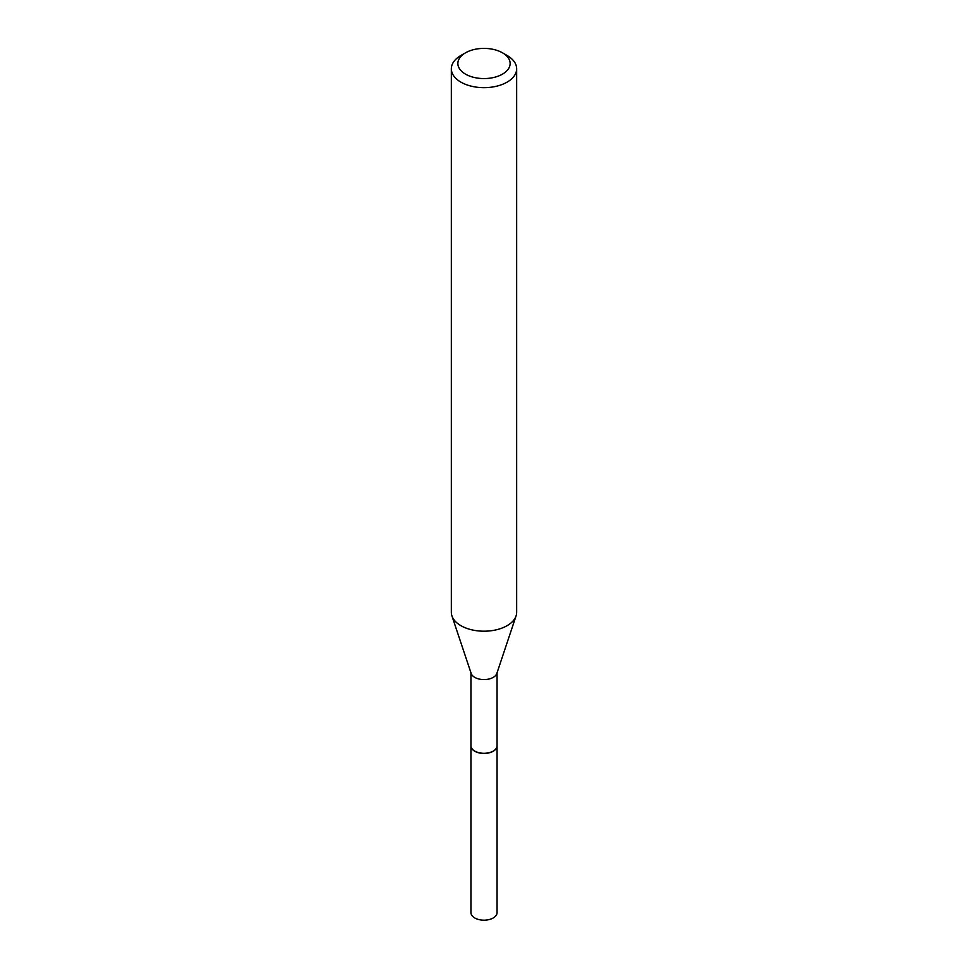 <?xml version="1.0" encoding="UTF-8"?>
<svg xmlns="http://www.w3.org/2000/svg" width="968" height="968" viewBox="0 0 968 968"><rect width="100%" height="100%" fill="white"/><g stroke="black" fill="none" stroke-linecap="round" stroke-linejoin="round"><path stroke-width="1.45" d="M470.944 745.832A13.056 7.538 0 0 0 470.944 745.917L470.944 912.63A13.056 7.538 0 0 0 479.003 919.6A13.056 7.538 0 0 0 493.232 917.966A13.056 7.538 0 0 0 497.056 912.63L497.056 745.917A13.056 7.538 0 0 0 497.056 745.832M470.944 745.917A13.056 7.538 0 0 0 479.003 752.886A13.056 7.538 0 0 0 493.232 751.253A13.056 7.538 0 0 0 497.056 745.917M470.944 672.772L470.944 745.747A13.056 7.538 0 0 0 474.768 751.083L474.913 751.168A12.85 7.417 0 0 0 493.087 751.168A12.85 7.417 0 0 0 493.16 751.132M474.913 751.168L474.768 751.083A13.056 7.538 0 0 0 493.232 751.083A13.056 7.538 0 0 0 497.056 745.747L497.056 672.772M465.523 74.149A26.124 15.077 0 0 0 502.477 74.149A26.124 15.077 0 0 0 502.477 52.816L507.087 55.478A32.658 18.852 0 0 1 516.658 68.813A32.658 18.852 0 0 1 496.499 86.225A32.658 18.852 0 0 1 460.913 82.147A32.658 18.852 0 0 1 451.342 68.813A32.658 18.852 0 0 1 460.913 55.478L465.523 52.816A26.124 15.077 0 0 0 465.523 74.149M451.342 68.813L451.342 612.357A32.658 18.852 0 0 0 451.935 615.926A32.658 18.852 0 0 0 460.913 625.679A32.658 18.852 0 0 0 493.571 630.374A32.658 18.852 0 0 0 516.065 615.926A32.658 18.852 0 0 0 516.658 612.357L516.658 68.813M451.935 615.926L471.174 673.474A13.056 7.538 0 0 0 474.768 677.382A13.056 7.538 0 0 0 487.824 679.258A13.056 7.538 0 0 0 496.826 673.474L516.065 615.926M507.087 55.478L502.477 52.816A26.124 15.077 0 0 0 465.523 52.816"/></g></svg>
